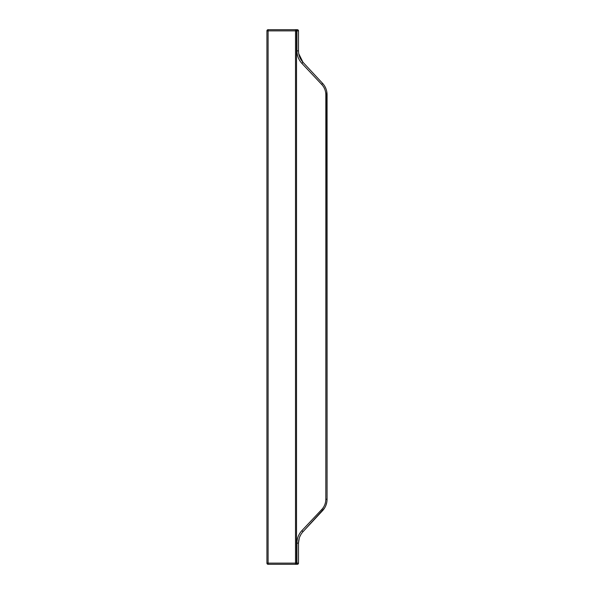 <?xml version="1.0" encoding="UTF-8"?>
<svg xmlns="http://www.w3.org/2000/svg" width="594" height="594" viewBox="0 0 594 594"><rect width="100%" height="100%" fill="white"/><g stroke="black" fill="none" stroke-linecap="round" stroke-linejoin="round"><path stroke-width="0.89" d="M295.998 564.3L268.102 564.3A1.173 1.173 0 0 1 266.929 563.127L266.929 30.873A1.173 1.173 0 0 1 268.102 29.7L297.334 29.7A1.173 1.173 0 0 1 298.507 30.873M296.636 29.7L295.998 29.7M296.933 543.116C297 538.312 298.656 534.147 301.908 530.598L321.755 509.504C324.406 506.615 325.764 503.207 325.824 499.257L325.824 94.743C325.757 90.778 324.398 87.363 321.755 84.496L301.908 63.402C298.663 59.875 297.007 55.702 296.933 50.884L296.933 30.873L296.517 30.873L296.517 563.127L296.933 563.127L296.933 543.116L298.5 543.116L298.5 563.127L296.933 563.127L296.866 564.3M321.755 84.496L322.601 83.36L302.977 62.266L322.601 83.36C325.512 86.561 327.004 90.355 327.071 94.743L327.071 499.257L326.752 91.498M296.866 29.7L296.933 30.873L298.5 30.873L298.5 50.884C298.567 55.257 300.052 59.051 302.977 62.266L298.737 53.668M325.824 499.257L327.071 499.257C327.012 503.63 325.519 507.417 322.601 510.64L302.977 531.734L324.591 508.019M301.908 530.598L302.977 531.734C300.052 534.971 298.559 538.758 298.5 543.116L299.294 538.038M299.755 536.768L301.039 534.266M325.965 505.234L326.789 502.316M325.95 88.729L324.851 86.412M321.755 509.504L322.601 510.64M297.334 564.3A1.173 1.173 0 0 0 298.507 563.127M296.451 29.7L296.517 30.873L268.102 30.873L268.102 563.127L295.508 563.127L295.508 29.7M325.824 94.743L327.071 94.743M301.908 63.402L302.977 62.266M296.933 50.884L298.5 50.884M295.508 564.3L295.508 563.127L296.517 563.127L296.451 564.3M268.102 563.127L268.102 564.3A1.173 1.173 0 0 1 266.929 563.127L268.102 563.127M268.102 29.7L268.102 30.873L266.929 30.873A1.173 1.173 0 0 1 268.102 29.7"/></g></svg>
